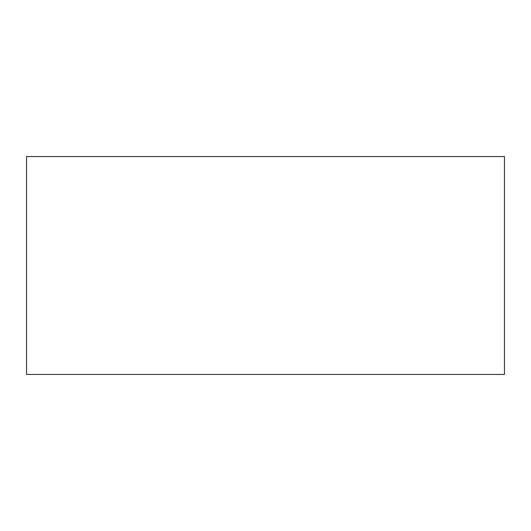 <?xml version="1.0" encoding="UTF-8"?>
<svg xmlns="http://www.w3.org/2000/svg" width="531" height="531" viewBox="0 0 531 531"><rect width="100%" height="100%" fill="white"/><g stroke="black" fill="none" stroke-linecap="round" stroke-linejoin="round"><path stroke-width="0.8" d="M504.45 374.435L26.55 374.435L504.45 374.435L504.45 156.565L26.55 156.565L504.45 156.565L504.45 374.435M26.55 156.565L26.55 374.435L26.55 156.565"/></g></svg>
